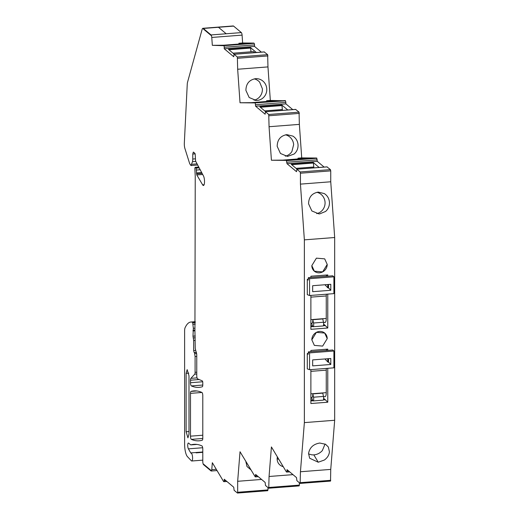 <?xml version="1.0" encoding="UTF-8"?>
<svg xmlns="http://www.w3.org/2000/svg" width="519" height="519" viewBox="0 0 519 519"><rect width="100%" height="100%" fill="white"/><g stroke="black" fill="none" stroke-linecap="round" stroke-linejoin="round"><path stroke-width="0.78" d="M334.677 237.514L334.677 420.267L304.368 422.615L304.368 239.856L334.677 237.514L330.746 181.78L300.443 184.122L304.368 239.856M325.964 275.064L327.314 276.192L310.881 277.47L310.881 276.231L327.768 274.927L327.768 276.173M327.768 284.535L327.768 287.766M327.768 294.104L327.768 328.014L310.881 329.318L310.881 295.415M327.768 350.377L327.768 349.125L310.881 350.435L310.881 351.687M327.768 358.739L327.768 361.964M327.768 368.308L327.768 402.212L310.881 403.523L310.881 369.619M311.822 265.618L314.352 271.19L322.643 271.898L327.223 264.431L324.693 258.858L316.402 258.151L311.822 265.618A8.051 7.448 130 0 0 314.352 271.19A8.051 7.448 130 0 0 322.643 271.898A8.051 7.448 130 0 0 327.223 264.431L324.693 258.858L316.402 258.151L311.822 265.618M311.822 339.822L314.352 345.388L322.643 346.102L327.223 338.628L324.693 333.062L316.402 332.355L311.822 339.822L314.352 345.388L322.643 346.095L327.223 338.628A8.051 7.448 130 0 0 324.693 333.062A8.051 7.448 130 0 0 316.402 332.355A8.051 7.448 130 0 0 311.822 339.822M197.687 165.029L190.986 165.548L189.72 163.757L184.952 148.642A5.19 1.46 85.6 0 1 184.323 143.218L187.249 84.286A5.19 1.46 85.6 0 1 187.528 82.307L202.099 29.46A5.19 1.46 85.6 0 1 202.91 28.298L233.213 25.95A5.19 1.46 85.6 0 1 233.615 26.106L203.312 28.454L203.312 28.954L211.045 35.441L211.045 34.942A2.595 0.727 85.6 0 1 211.771 37.459L212.329 45.328L223.851 45.685A1.298 0.363 85.6 0 1 224.227 47.255L254.531 44.906A1.298 0.363 85.6 0 0 254.154 43.337L223.553 45.432M202.91 28.298A5.19 1.46 85.6 0 1 203.312 28.454L211.045 34.942L241.348 32.593A2.595 0.727 85.6 0 1 242.081 35.11L242.633 42.98L253.856 43.09M261.355 52.14L254.531 46.418L254.531 44.906M264.418 51.945L234.114 54.294L237.358 57.019L267.661 54.67L264.223 51.965M267.661 54.67L267.966 66.906L270.328 100.42L285.547 100.809L254.946 102.911L285.249 100.563M327.002 166.91L330.441 169.616L330.746 170.874L300.443 173.216L300.138 171.964L296.894 169.239L296.518 171.685L287.007 163.706L286.326 160.377L271.418 160.235L269.056 126.727L268.751 114.491L265.507 111.767L265.131 114.212L255.62 106.239L285.924 103.891L285.547 100.809M285.924 103.891L292.748 109.613M268.751 114.491L299.054 112.143L295.616 109.438M299.054 112.143L299.359 124.378L301.721 157.886L297.997 158.178L298.049 158.931M287.007 163.706L317.31 161.357L316.635 158.029L301.721 157.886M317.31 161.357L324.135 167.086M330.746 170.874L330.746 181.78M258.306 476.695L255.244 476.883L255.62 474.437L264.158 481.6L265.131 482.417L265.507 485.492L268.751 488.217L269.056 476.487L271.418 446.943L286.326 471.823L286.631 472.076L287.007 471.135L287.007 469.63L296.518 477.61L296.894 480.685L300.138 483.41L330.525 481.094L330.746 469.403L334.677 420.267M299.359 482.754L299.359 485.116L269.056 487.464M299.359 485.116L299.139 485.901L268.751 488.217M195.241 322.571L192.711 322.766L192.4 322.208A49.324 13.864 85.6 0 0 190.869 322.033A49.324 13.864 85.6 0 0 187.943 323.454A49.324 13.864 85.6 0 0 186.049 325.88A49.324 13.864 85.6 0 0 185.114 327.645A5.19 1.46 85.6 0 0 184.615 330.966L184.615 444.251A10.386 2.919 85.6 0 0 187.437 456.636L191.375 460.814A3.893 1.096 85.6 0 0 191.751 461.002A3.893 1.096 85.6 0 0 191.771 460.995A3.893 1.096 85.6 0 0 192.543 456.992A3.893 1.096 85.6 0 0 191.154 453.236A3.893 1.096 85.6 0 0 191.128 453.236A2.608 0.733 85.6 0 1 190.739 452.905L188.391 448.851A3.114 0.876 85.6 0 1 187.722 445.386A3.114 0.876 85.6 0 1 188.391 443.031A3.114 0.876 85.6 0 1 188.631 443.122L190.648 444.822A2.601 0.733 85.6 0 0 190.849 444.9A2.601 0.733 85.6 0 0 190.895 444.893A181.728 51.083 85.6 0 1 191.543 444.718A181.728 51.083 85.6 0 1 193.879 444.342A181.728 51.083 85.6 0 1 201.949 445.925A2.595 0.727 85.6 0 1 202.786 449.123L202.786 461.508A2.595 0.727 85.6 0 0 203.539 464.648L203.539 464.148L203.539 464.648L211.045 470.941A2.595 0.727 85.6 0 0 211.239 471.018A2.595 0.727 85.6 0 0 211.771 469.65L212.329 462.714L223.553 481.437L223.851 481.684L224.227 480.75L224.227 479.238L233.738 487.218L234.114 490.299L237.443 493.05L237.663 492.265L267.966 489.923L267.966 487.555M267.966 489.923L267.661 490.669M319.769 213.854L325.569 211.46C328.319 209.027 329.604 205.926 329.435 202.176C329.078 198.433 327.366 195.572 324.31 193.581L318.238 192.108C311.945 193.243 308.721 197.136 308.571 203.792L311.841 210.941L318.9 213.886L319.769 213.854M203.539 464.148L211.045 470.441L211.045 470.941L211.045 470.441L203.539 464.148M223.851 481.684L226.913 481.496M237.663 492.265L237.663 481.295L240.025 451.744L255.244 476.883M286.631 472.076L289.693 471.888M300.138 483.41L300.443 471.752L304.368 422.615M300.443 173.216L300.443 184.122M327.197 166.891L296.79 169.2L327.1 166.852M295.811 109.425L265.404 111.728L295.713 109.386M255.62 106.239L255.244 103.158M237.358 57.019L237.663 69.248L240.025 102.768L254.946 102.911M224.227 47.255L224.227 48.76L233.738 56.74L234.017 54.255L264.32 51.906M190.986 165.548L192.491 161.681L195.78 161.428M193.315 152.093L192.763 154.052L192.763 159.035A5.19 1.46 85.6 0 1 192.491 161.681M193.516 152.177L194.8 153.248A1.557 0.435 85.6 0 1 195.254 155.136L195.572 161.033L203.474 175.954A5.164 1.453 85.6 0 1 204.525 181.598A5.164 1.453 85.6 0 1 203.422 185.484A5.164 1.453 85.6 0 1 202.644 184.855L196.805 174.935L196.111 168.111L195.112 167.319L198.751 167.04M198.777 167.086L195.209 167.358L194.833 168.299L195.241 176.233L194.936 330.882L195.241 348.359L196.759 354.652L196.759 375.672A2.595 0.727 85.6 0 0 197.609 378.87L202.28 380.881A1.557 0.435 85.6 0 1 202.786 382.808L202.786 384.819A2.595 0.727 85.6 0 1 202.28 386.765A181.728 51.083 85.6 0 1 199.121 387.362A181.728 51.083 85.6 0 1 191.342 385.915A2.595 0.727 85.6 0 1 190.499 382.717L190.499 380.2A2.595 0.727 85.6 0 1 190.875 378.345L197.045 377.864M196.416 352.258L194.262 352.557A1.557 0.435 85.6 0 1 194.651 353.64L195.092 356.514L195.092 372.337A2.595 0.727 85.6 0 1 194.709 374.199L190.875 378.345M194.119 352.44L193.665 350.552L193.665 340.496L192.99 336.163L193.347 328.3L192.711 322.766M202.28 440.209A181.728 51.083 85.6 0 1 199.121 440.813A181.728 51.083 85.6 0 1 191.342 439.366A2.595 0.727 85.6 0 1 190.499 436.168L190.499 393.357A2.595 0.727 85.6 0 1 191.011 391.41A181.728 51.083 85.6 0 1 193.879 390.891A181.728 51.083 85.6 0 1 201.949 392.474A2.595 0.727 85.6 0 1 202.786 395.673L202.786 438.263A2.595 0.727 85.6 0 1 202.28 440.209M186.126 373.343L187.177 369.632L188.994 375.75L188.994 434.144L187.936 437.861L186.126 431.737L186.126 373.343L188.786 373.135M330.746 469.403L300.443 471.752M325.543 444.264L319.769 443.038C313.392 444.102 309.655 447.566 308.571 453.437L309.648 458.225L318.238 462.215L324.31 460.055C327.366 457.875 329.078 455.131 329.435 451.822L328.358 447.021L325.543 444.27M324.407 324.907L323.59 324.031M327.768 328.014L324.628 324.907L323.571 324.985M324.745 322.241A5.19 1.46 -94.4 0 0 325.147 322.396A5.19 1.46 -94.4 0 0 326.256 318.452L326.256 295.953A4.152 1.168 -94.4 0 1 326.393 294.215M325.445 325.595L323.337 325.757M312.873 326.568L310.881 326.717M324.407 399.111L323.59 398.235M327.768 402.212L324.628 399.105L323.571 399.189M325.05 396.594A5.19 1.46 -94.4 0 0 325.147 396.6A5.19 1.46 -94.4 0 0 326.256 392.649L326.256 370.157A4.152 1.168 -94.4 0 1 326.393 368.419M325.445 399.792L323.337 399.954M312.873 400.765L310.881 400.921M196.098 452.853L202.786 452.334L196.098 452.853M195.092 356.514L196.759 356.384M238.961 44.037L238.909 43.272L247.784 43.356L223.689 45.218L212.329 45.328M242.633 42.98L238.909 43.272M224.227 48.76L254.531 46.418M256.386 52.523L250.534 47.612L251.014 51.796M234.277 54.236L228.425 49.324L250.534 47.612M267.966 66.906L237.663 69.248M270.328 100.42L266.604 100.705L266.656 101.465M240.025 102.768L251.267 102.658L275.362 100.79L266.604 100.705M255.562 78.687C249.269 79.822 246.051 83.721 245.896 90.371L249.172 97.514L256.224 100.465L257.093 100.433A10.905 10.458 90.5 0 0 262.867 98.072A10.905 10.458 90.5 0 0 262.893 98.046A10.905 10.458 90.5 0 0 266.76 88.755A10.905 10.458 90.5 0 0 261.634 80.16A10.905 10.458 90.5 0 0 261.602 80.14A10.905 10.458 90.5 0 0 256.431 78.661A10.905 10.458 90.5 0 0 255.562 78.687M265.67 111.708L259.818 106.797L281.927 105.085L287.779 109.996M299.359 124.378L269.056 126.727M271.418 160.235L282.66 160.124L306.755 158.263L297.997 158.178M292.917 136.114L286.845 134.642C280.558 135.777 277.334 139.669 277.178 146.319L280.455 153.468L287.507 156.42L294.182 153.994C296.926 151.554 298.211 148.46 298.042 144.704C297.685 140.967 295.979 138.106 292.917 136.114M316.635 158.029L286.326 160.377M297.056 169.181L291.204 164.27L313.314 162.557L319.166 167.468M269.056 476.487L292.976 474.638M277.386 456.902A10.905 9.115 149.1 0 0 277.178 458.232A10.905 9.115 149.1 0 0 278.262 463.032A10.905 9.115 149.1 0 0 283.251 466.691M261.582 479.439L237.663 481.295M245.909 461.553L246.973 466.49L250.826 469.76M316.707 213.62A10.905 10.458 90.5 0 0 323.279 209.034A10.905 10.458 90.5 0 0 325.043 202.131A10.905 10.458 90.5 0 0 322.331 195.579A10.905 10.458 90.5 0 0 316.908 192.302M308.546 453.911L311.867 454.865L313.846 454.884C317.187 454.56 320.015 453.132 322.331 450.596L325.069 444.011M254.745 52.653L253.499 51.602L233.031 53.191M254.031 100.199A10.905 10.458 90.5 0 0 260.603 95.613A10.905 10.458 90.5 0 0 262.367 88.71L259.656 82.158A10.905 10.458 90.5 0 0 254.232 78.882M281.927 105.085L282.427 110.411M285.314 156.154A10.905 10.458 90.5 0 0 291.892 151.561L293.65 144.665A10.905 10.458 90.5 0 0 290.938 138.112A10.905 10.458 90.5 0 0 285.515 134.836M313.314 162.557L313.813 166.995L296.089 168.37M313.813 167.884L313.813 166.995M277.152 458.712L278.859 459.36M245.87 462.176A10.905 9.115 149.1 0 0 246.434 462.435M282.427 109.528L264.703 110.897M203.312 28.454L203.312 28.954L211.045 35.441L211.045 34.942L226.193 33.767L218.46 27.28L233.615 26.106L241.348 32.593L226.193 33.767L218.46 27.28L203.312 28.454M330.798 358.499L312.665 359.907L312.665 365.882L330.798 364.481L330.798 358.499M325.964 349.268L327.314 350.396L310.881 351.668M328.533 358.674L328.533 362.074L327.917 362.119L324.939 358.953M328.533 362.074L330.798 364.481M333.905 351.006L333.905 367.835L309.564 369.716L309.564 352.894L333.905 351.006L332.698 349.994L308.357 351.882L308.221 354.276L307.3 353.504L307.3 368.879L309.564 369.716M307.3 353.504L308.267 353.426M323.467 396.438A2.595 0.727 -94.4 0 1 323.084 400.155L313.152 400.928A2.595 0.727 -94.4 0 1 312.574 400.194L311.647 397.645A5.19 1.46 -94.4 0 0 311.685 397.638A5.19 1.46 -94.4 0 0 311.731 397.638A5.19 1.46 -94.4 0 0 312.84 394.031A5.19 1.46 -94.4 0 0 312.84 393.902L322.779 393.136L323.467 396.438L313.528 397.21L312.84 393.902M309.564 352.894L308.357 351.882M313.152 400.928A2.595 0.727 -94.4 0 0 313.528 397.21M330.798 284.302L312.665 285.703L312.665 291.684L330.798 290.277L330.798 284.302M328.533 284.477L328.533 287.87L327.917 287.915L324.939 284.756M328.533 287.87L330.798 290.277M333.905 276.809L333.905 293.631L309.564 295.519L309.564 278.69L333.905 276.809L332.698 275.797L308.357 277.678L308.221 280.078L307.3 279.3L307.3 294.675L309.564 295.519M307.3 279.3L308.267 279.228M323.467 322.241A2.595 0.727 -94.4 0 1 323.084 325.958L313.152 326.723A2.595 0.727 -94.4 0 1 312.574 325.997L311.647 323.441A5.19 1.46 -94.4 0 0 311.685 323.434A5.19 1.46 -94.4 0 0 311.731 323.434A5.19 1.46 -94.4 0 0 312.84 319.827A5.19 1.46 -94.4 0 0 312.84 319.704L322.779 318.932L323.467 322.241L313.528 323.006L312.84 319.704M309.564 278.69L308.357 277.678M313.152 326.723A2.595 0.727 -94.4 0 0 313.528 323.006M190.895 444.893L196.915 444.426L190.849 444.9M188.391 448.851L202.682 447.741M190.739 452.905L202.786 451.978M192.4 322.208L195.241 321.988M194.262 352.557L196.461 352.388M194.651 353.64L196.682 353.484M195.092 372.337L196.759 372.207M194.709 374.199L196.759 374.037M190.499 380.2L199.14 379.532M190.499 382.717L202.689 381.77M191.342 385.915L202.786 385.033M211.771 37.459L242.081 35.11M223.851 45.685L254.154 43.337M237.663 58.277L267.966 55.929M285.924 102.386L255.62 104.728M269.056 115.75L299.359 113.402M316.934 158.282L286.631 160.631M317.31 159.852L287.007 162.2M330.441 169.616L300.138 171.964M330.746 480.309L300.443 482.657M288.648 471.012L287.007 471.135M255.62 475.942L257.262 475.819M225.869 480.62L224.227 480.75M211.771 469.65L216.28 469.306M191.011 391.41L196.798 390.963M190.499 393.357L201.943 392.468M190.499 436.168L202.786 435.214M191.342 439.366L202.786 438.477M197.077 163.881L191.822 164.289M192.763 159.035L195.254 158.84M195.099 153.871L192.763 154.052M202.644 184.855L204.09 184.745M202.689 174.481L196.805 174.935M202.131 173.417L196.539 173.846M201.664 172.535L196.461 172.937M200.191 169.752L196.467 170.044M199.192 167.877L196.111 168.111M195.488 350.409L193.665 350.552M195.241 340.373L193.665 340.496M195.241 337.791L193.269 337.947M195.241 335.988L192.99 336.163M194.936 330.811L192.99 330.96M194.936 330.11L193.036 330.259M194.936 328.177L193.347 328.3M195.241 324.103L193.107 324.265M186.126 431.737L188.994 431.516M318.238 462.215L313.846 454.884M310.881 325.971L312.516 325.841M310.881 400.168L312.516 400.045M228.95 49.766L250.677 48.079M255.354 100.42L257.093 100.433M260.343 107.238L282.07 105.558M291.73 164.705L313.457 163.024M326.256 392.649L310.881 393.843M310.881 371.345L326.256 370.157M326.256 318.452L310.881 319.639M310.881 297.147L326.256 295.953M191.751 461.002L202.786 460.145M190.869 322.033L195.241 321.696M237.443 493.05L267.746 490.702M211.239 471.018L217.039 470.571M310.881 325.913L312.496 325.789M323.584 324.926L324.505 324.855M310.881 400.117L312.496 399.987M323.584 399.13L324.505 399.059M325.147 396.6L323.519 396.724M311.731 397.638L310.881 397.703M325.147 322.396L323.519 322.526M311.731 323.434L310.881 323.506"/></g></svg>
